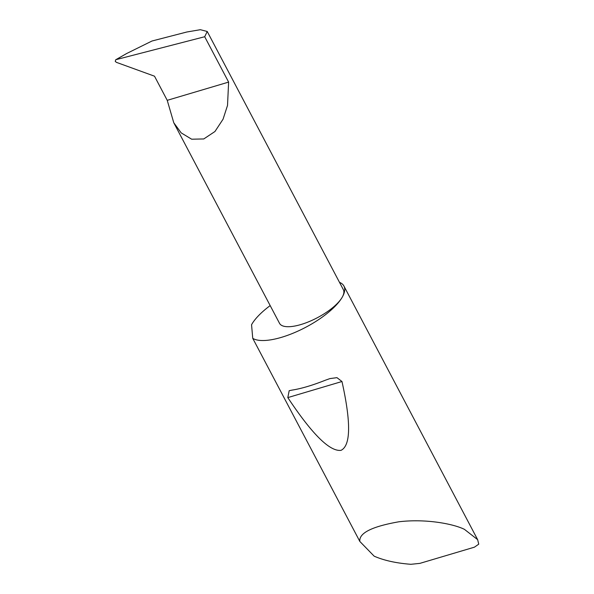<?xml version="1.0" encoding="UTF-8"?>
<svg xmlns="http://www.w3.org/2000/svg" width="594" height="594" viewBox="0 0 594 594"><rect width="100%" height="100%" fill="white"/><g stroke="black" fill="none" stroke-linecap="round" stroke-linejoin="round"><path stroke-width="0.89" d="M167.233 100.334L173.775 122.758L181.185 132.878L191.654 139.204L203.764 138.951L214.946 131.519L223.054 119.208L227.517 105.442L228.623 82.098L167.233 100.334L154.507 76.188L116.431 62.355L115.251 61.39L115.689 59.786L126.604 53.542L151.997 41.008L186.798 32.009L200.334 29.7L207.224 31.475L343.354 289.672A36.078 12.697 152.2 0 1 342.129 297.379A36.078 12.697 152.2 0 1 309.036 321.636A36.078 12.697 152.2 0 1 279.522 323.322L173.775 122.758M292.114 390.095C301.41 388.632 312.496 385.335 325.371 380.219L329.96 378.586L336.954 377.658L341.973 381.511C351.099 422.586 350.787 445.53 341.038 450.341C329.819 451.759 312.08 434.177 287.808 397.601L289.189 390.696L292.114 390.095M359.845 541.461C358.835 533.1 371.851 526.544 398.878 521.784C425.824 518.532 453.526 523.893 464.434 529.351L477.635 539.649L478.749 544.156L474.435 547.171L419.884 563.372L410.929 564.3C396.235 563.179 383.976 560.469 374.161 556.17L359.845 541.461L252.747 338.335A53.059 18.666 -27.8 0 0 298.262 330.962A53.059 18.666 -27.8 0 0 342.129 297.379A53.059 18.666 -27.8 0 0 343.926 286.041A53.059 18.666 -27.8 0 0 339.501 282.358M270.173 305.598A53.059 18.666 -27.8 0 0 251.856 324.19A53.059 18.666 -27.8 0 0 251.552 324.718L252.747 338.335M116.112 59.615L126.604 53.542M116.172 59.608L204.7 36.731L207.224 31.475M204.7 36.731L228.623 82.098M287.808 397.601L341.973 381.511M477.635 539.649L343.926 286.041"/></g></svg>
